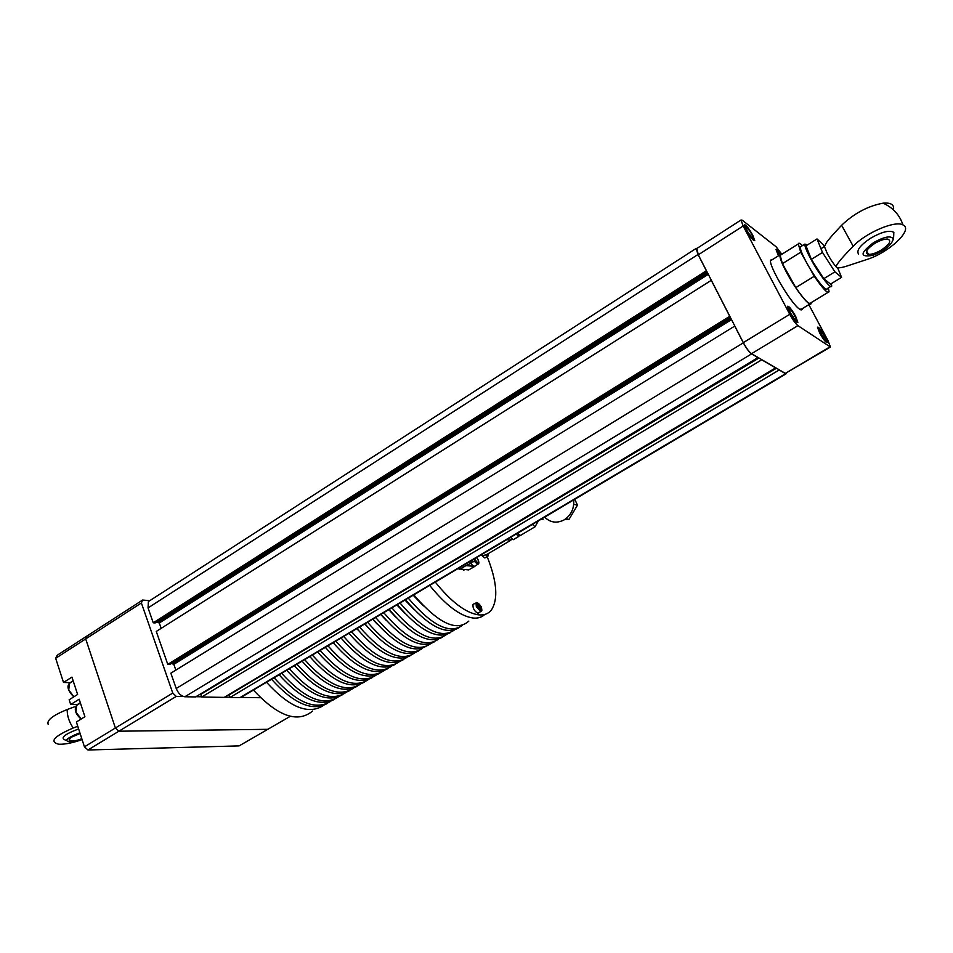 <?xml version="1.0" encoding="UTF-8"?>
<svg xmlns="http://www.w3.org/2000/svg" width="953" height="953" viewBox="0 0 953 953"><rect width="100%" height="100%" fill="white"/><g stroke="black" fill="none" stroke-linecap="round" stroke-linejoin="round"><path stroke-width="1.43" d="M176.257 696.393L172.767 693.069L115.384 727.997L118.875 731.213L176.257 696.393L183.357 696.5M195.973 696.703L201.619 696.786M224.598 697.155L229.959 697.239M241.169 697.417L260.467 697.715M149.74 600.7L142.628 600.033L87.068 635.949L85.699 638.915L141.378 602.963L142.628 600.033M141.378 602.963L172.767 693.069M290.296 716.311L239.108 745.901L87.938 749.987L118.875 731.213L115.384 727.997L85.699 638.915L115.384 727.997L84.448 746.83L76.371 721.981L84.9 716.704L79.17 699.204L70.689 704.517L69.152 699.776L77.61 694.451L71.94 677.118L63.517 682.467L55.667 658.309L85.699 638.915L87.068 635.949L57.097 655.33L55.667 658.309M118.875 731.213L267.793 729.319L118.875 731.213M70.439 682.646L63.517 682.467M77.729 704.577L70.689 704.517M84.448 746.83L87.938 749.987M149.692 600.735L148.394 601.569L148.049 607.907L153.242 622.797L155.172 622.94L707.066 271.939M697.108 248.316L696.083 248.483L698.037 254.475L706.387 270.747L153.242 622.797M156.626 622.011L159.306 622.988L161.176 628.337M711.355 280.289L156.268 631.446L167.776 664.372L169.694 664.455L730.391 317.42M711.236 280.218L729.748 316.301L167.776 664.372M171.314 663.455L173.815 664.348L175.84 670.114M734.823 326.045L170.861 673.187L176.222 688.507C178.306 693.462 181.177 696.214 184.846 696.762L195.579 696.929L758.088 357.518M734.703 325.986L743.352 342.83C746.366 348.405 749.094 352.098 751.548 353.908L758.219 357.78M758.945 358.018L200.761 694.38L201.702 697.024L224.217 697.382L775.754 367.798M761.876 359.722L201.702 697.024M762.007 359.984L775.897 368.061M776.481 368.215L229.113 694.892L230.042 697.465L239.989 697.62L242.098 696.762L786.011 373.874M779.34 369.883L230.042 697.465M779.471 370.145L785.558 373.683L786.582 373.088M802.474 308.546L802.402 309.189L799.603 309.189C791.264 304.078 768.249 265.125 770.596 260.121L772.454 259.561M746.378 230.257L744.412 224.884C745.818 224.539 748.593 227.97 752.763 235.2L754.74 240.597C753.358 240.966 750.571 237.523 746.378 230.257M789.632 312.215L787.464 306.294C788.81 305.818 791.55 309.177 795.684 316.396L797.864 322.352C796.541 322.853 793.789 319.469 789.632 312.215M778.005 254.737L776.028 249.483C776.492 248.793 778.041 250.329 780.686 254.106C778.041 250.329 776.492 248.793 776.028 249.483L778.005 254.737M819.628 332.942L817.471 327.189C818.663 326.784 821.2 329.952 825.084 336.707L827.252 342.496C826.072 342.913 823.523 339.733 819.628 332.942M696.857 248.483L698.287 254.808L743.316 342.615C746.33 348.202 749.07 351.895 751.524 353.694L785.332 373.373L829.992 347.309M808.847 304.674L828.002 340.614L830.432 347.047L797.899 325.64C795.576 323.71 792.86 319.934 789.763 314.311L743.173 225.98L740.993 220.024L742.22 220.179L776.123 246.791L781.841 254.272M781.663 254.391L779.888 254.904C779.602 257.953 782.294 264.66 787.988 275.048C797.47 292.249 810.681 308.224 811.158 303.268L811.206 302.625M781.329 254.606L780.162 255.333L782.401 263.659L800.723 252.211L814.255 276.263L795.791 287.627C804.451 300.135 809.478 305.198 810.872 302.828L827.966 292.416M782.401 263.659L795.791 287.627M802.474 245.612C799.984 243.146 798.602 242.586 798.304 243.944L800.723 252.211M814.255 276.263C822.892 288.866 827.823 294.036 829.062 291.749L828.383 287.937M69.843 740.195L69.2 740.267M77.777 726.305L73.214 727.985C54.083 736.312 49.211 741.72 58.621 744.222C64.816 744.496 72.642 742.947 82.101 739.588M66.376 740.398C59.515 738.444 63.601 734.62 78.634 728.926M48.198 724.387C46.506 720.289 52.844 715.334 67.222 709.509L75.906 706.34M67.222 709.509C67.044 715.655 69.033 721.814 73.214 727.985M80.123 733.524L71.975 736.943C69.009 738.861 68.366 740.171 70.057 740.874C72.702 741.422 76.621 740.707 81.815 738.73M79.873 732.75C65.34 738.551 62.886 741.66 72.511 742.077L82.065 739.492M858.522 254.07C856.211 250.436 860.273 245.135 870.708 238.167C881.882 231.805 889.59 229.876 893.831 232.377L893.64 237.154M837.782 267.781L836.817 267.412C834.244 264.922 831.135 260.431 827.466 253.915L824.44 246.565L825.417 244.707C825.774 242.777 831.171 236.296 841.618 225.265C854.162 213.329 868.004 205.967 883.145 203.168C891.019 202.512 894.462 204.752 893.461 209.886M836.817 267.412C837.806 268.162 840.665 267.876 845.371 266.554L867.611 259.264C889.888 251.937 913.629 229.339 902.967 224.932C895.272 220.131 865.634 232.83 853.197 246.255C839.7 259.978 834.244 267.031 836.817 267.412M853.197 246.255L841.618 225.265M874.592 243.515C866.325 249.269 864.276 252.89 868.457 254.356C871.864 254.511 876.188 253.045 881.418 249.972C889.733 244.23 891.794 240.597 887.588 239.072C884.17 238.941 879.833 240.418 874.592 243.515M873.615 242.586C859.832 253.284 859.582 257.536 872.865 255.344C884.777 250.52 891.579 245.1 893.247 239.108C891.269 235.331 884.729 236.487 873.615 242.586M830.754 286.484L827.121 288.699C826.918 293.238 814.184 276.989 806.083 261.694C802.033 254.058 800.103 249.162 800.282 246.982L801.211 246.398M831.385 283.577L831.695 285.912C831.54 290.427 818.841 274.119 810.705 258.811C806.643 251.187 804.689 246.291 804.844 244.123L807.62 244.814M837.627 267.757L841.582 277.347L830.551 284.089L823.773 278.693L834.911 271.855L822.487 252.438L817.019 238.941L824.679 246.1M823.773 278.693L811.36 259.359L822.487 252.438M811.36 259.359L806.024 245.826L817.019 238.941M841.582 277.347L834.911 271.855M752.596 234.891C748.474 227.815 745.746 224.479 744.412 224.884L746.544 230.566C750.702 237.678 753.43 241.026 754.74 240.597L752.596 234.891M751.905 234.402L753.561 238.786L751.238 237.142L747.247 231.067L745.615 226.683L747.95 228.363L751.905 234.402L750.166 235.51M747.95 228.363L746.568 229.244M795.517 316.086C791.419 309.022 788.739 305.77 787.464 306.294L789.799 312.536C793.92 319.624 796.613 322.9 797.864 322.352L795.517 316.086M794.862 315.681L796.684 320.411L794.492 319.064L790.466 312.941L788.655 308.212L790.871 309.594L794.862 315.681L793.003 316.813M790.871 309.594L789.501 310.428M824.917 336.409C821.081 329.809 818.603 326.736 817.471 327.189L819.794 333.252C823.642 339.876 826.132 342.961 827.252 342.496L824.917 336.409M824.333 336.052L826.144 340.602L824.178 339.411L818.579 329.059L820.557 330.298L824.333 336.052L822.642 337.064M820.557 330.298L819.354 331.013M778.839 255.559L777.148 251.235L780.233 254.26M779.244 252.748L778.029 253.51M413.173 595.208L423.466 605.929M462.324 625.406C449.649 634.519 431.626 625.418 408.265 598.127M413.769 594.851C438.273 623.357 456.63 632.101 468.828 621.094M405.513 599.747C427.802 625.93 445.432 635.341 458.441 627.979M397.318 604.619C419.582 630.683 437.284 640.011 450.412 632.601M389.158 609.467C411.41 635.413 429.16 644.657 442.43 637.2M381.033 614.28C403.274 640.118 421.083 649.279 434.473 641.774M372.957 619.081C397.234 646.801 415.877 655.176 428.886 644.228M364.928 623.846C387.132 649.458 405.049 658.463 418.701 650.851M356.922 628.599C379.115 654.103 397.103 663.014 410.874 655.366M348.965 633.316C371.146 658.714 389.181 667.553 403.071 659.845M341.055 638.022C363.212 663.3 381.307 672.068 395.316 664.312M333.181 642.691C355.326 667.874 373.469 676.559 387.597 668.756M325.342 647.349C347.476 672.425 365.666 681.026 379.925 673.175M317.54 651.983C339.661 676.94 357.911 685.481 372.278 677.583M309.785 656.581C331.882 681.443 350.18 689.901 364.665 681.955M302.065 661.168C324.151 685.922 342.496 694.308 357.101 686.315M294.382 665.73C316.456 690.389 334.848 698.692 349.56 690.651M286.734 670.269C308.796 694.82 327.236 703.052 342.067 694.963M279.122 674.784C301.172 699.24 319.66 707.4 334.598 699.264M271.557 679.275C293.595 703.636 312.131 711.724 327.165 703.54M454.283 630.052C441.465 639.177 423.382 630.159 400.046 602.999M405.001 600.056L414.221 609.753M446.29 634.662C433.317 643.823 415.174 634.877 391.874 607.847M396.877 604.881L404.989 613.494M438.32 639.26C425.205 648.433 407.014 639.57 383.737 612.684M388.788 609.682L395.733 617.139M430.399 643.835C417.14 653.031 398.89 644.24 375.649 617.484M380.747 614.459L386.465 620.677M422.513 648.374C409.123 657.594 390.813 648.898 367.596 622.261M372.742 619.212L377.174 624.084M414.674 652.9C401.142 662.144 382.772 653.52 359.591 627.014M364.785 623.941L367.846 627.348M406.86 657.403C393.196 666.671 374.779 658.118 351.621 631.744M356.851 628.635L358.447 630.445M399.093 661.894C385.286 671.186 366.822 662.704 343.688 636.461M391.361 666.35C377.424 675.665 358.9 667.267 335.801 641.143M383.654 670.781C369.597 680.132 351.026 671.805 327.951 645.8M375.994 675.2C361.806 684.576 343.187 676.32 320.137 650.434M368.382 679.596C354.063 688.995 335.396 680.811 312.358 655.056M360.794 683.968C346.356 693.391 327.629 685.29 304.626 659.643M353.241 688.328C338.684 697.775 319.91 689.734 296.931 664.205M345.725 692.652C331.048 702.135 312.227 694.165 289.271 668.756M338.244 696.965C323.448 706.471 304.591 698.585 281.659 673.283M330.798 701.253C315.884 710.795 296.979 702.969 274.071 677.786M323.389 705.53C308.367 715.095 289.414 707.34 266.53 682.265M312.596 711.033C297.658 723.41 277.931 716.418 253.415 690.043M429.696 585.392C445.706 605.238 460.144 616.115 473.01 618.02C477.894 618.509 481.825 617.318 484.791 614.447M487.174 556.647C497.037 581.544 498.407 599.366 491.307 610.123C488.293 613.839 484.029 615.412 478.513 614.852C465.695 612.898 451.281 601.974 435.283 582.08M473.879 559.173L474.534 560.507L473.844 561.674L467.875 562.735M471.33 563.163L465.922 565.641L474.082 566.273M475.464 565.701L474.403 566.296M474.951 566.308L468.709 569.906L457.666 568.798M470.949 563.39C472.664 565.844 473.998 566.713 474.975 565.999L477.87 564.283M487.924 556.111L484.863 557.981L482.039 555.682M481.003 611.361L477.858 613.303C474.213 611.076 472.605 608.085 473.033 604.357L473.772 604.011M478.966 606.251L478.394 603.988L479.383 606.311L480.634 606.453L480.967 607.228L479.704 607.073L480.693 609.396L479.288 607.025L478.025 606.87L477.703 606.096L478.966 606.251L478.12 606.882M480.634 606.453L479.681 607.097M479.383 606.311L478.442 606.93M541.399 519.087L543.031 519.468L541.34 519.123M544.663 517.145C550.393 522.697 556.909 523.59 564.2 519.85C571.121 515.216 574.29 508.58 573.682 499.92M480.586 555.194L482.587 555.802L487.031 554.348L510.808 540.256M512.75 539.35L508.938 540.172L506.96 539.529M516.157 534.073L518.801 536.408L519.599 535.038M510.534 537.409L513.179 539.732L518.801 536.408M517.562 533.239L520.207 535.574L535.05 526.783L538.385 520.874M532.417 524.424L535.05 526.783M574.778 499.277L577.47 505.173L573.742 504.292M577.47 505.173L568.977 519.433L565.927 518.682M568.977 519.433L565.01 519.337M73.131 680.787L70.212 682.634M80.314 702.73L77.372 704.565M698.037 254.475L148.049 607.907M707.662 273.094L158.448 622.154M708.293 274.321L159.306 622.988M730.891 318.397L172.958 663.526M731.523 319.624L173.815 664.348M743.352 342.83L176.222 688.507M751.548 353.908L184.846 696.762M785.558 373.683L239.989 697.62M829.563 347.095L785.332 373.373M751.524 353.694L797.899 325.64M789.763 314.311L743.316 342.615M698.287 254.808L743.173 225.98M73.905 696.774L68.747 689.972L69.426 683.396L70.891 682.467M81.231 718.979L75.954 712.105L76.669 705.351L78.182 704.41M468.709 569.906L474.773 566.32M459.811 569.263L465.922 565.641M474.201 561.162L477.548 564.283L478.346 563.997C479.442 563.199 478.882 561.043 476.667 557.517C478.894 560.614 479.311 562.496 477.906 563.128L474.356 558.887M488.567 553.443L488.258 555.873L485.982 555.301M488.555 553.443L487.722 555.051L486.816 554.598M473.033 604.357L476.012 602.975C476.607 601.712 478.37 603.011 481.289 606.906L480.86 610.265L477.382 606.43C476.726 601.974 478.025 602.129 481.277 606.906C481.992 609.717 482.027 611.111 481.396 611.076L480.55 611.397L476.333 606.739L476.012 602.975L477.751 603.011M696.083 248.483L148.394 601.569M740.993 220.024L696.333 248.816M802.402 309.189L801.116 309.975M800.52 309.737L809.943 304.007M780.162 255.333L798.304 243.944M770.524 260.777L779.888 254.904M69.462 739.028L70.057 740.874M824.44 246.565L820.974 248.709M902.967 224.932C899.656 214.961 893.044 207.706 883.145 203.168M866.575 250.961L868.457 254.356M893.247 239.108L893.854 232.401M804.844 244.123L800.282 246.982M73.202 681.002L69.426 683.396C66.567 686.363 68.008 690.854 73.75 696.881M80.409 703.004L76.669 705.351C73.905 709.258 75.382 713.833 81.076 719.074M463.432 570.37L464.719 569.62"/></g></svg>
